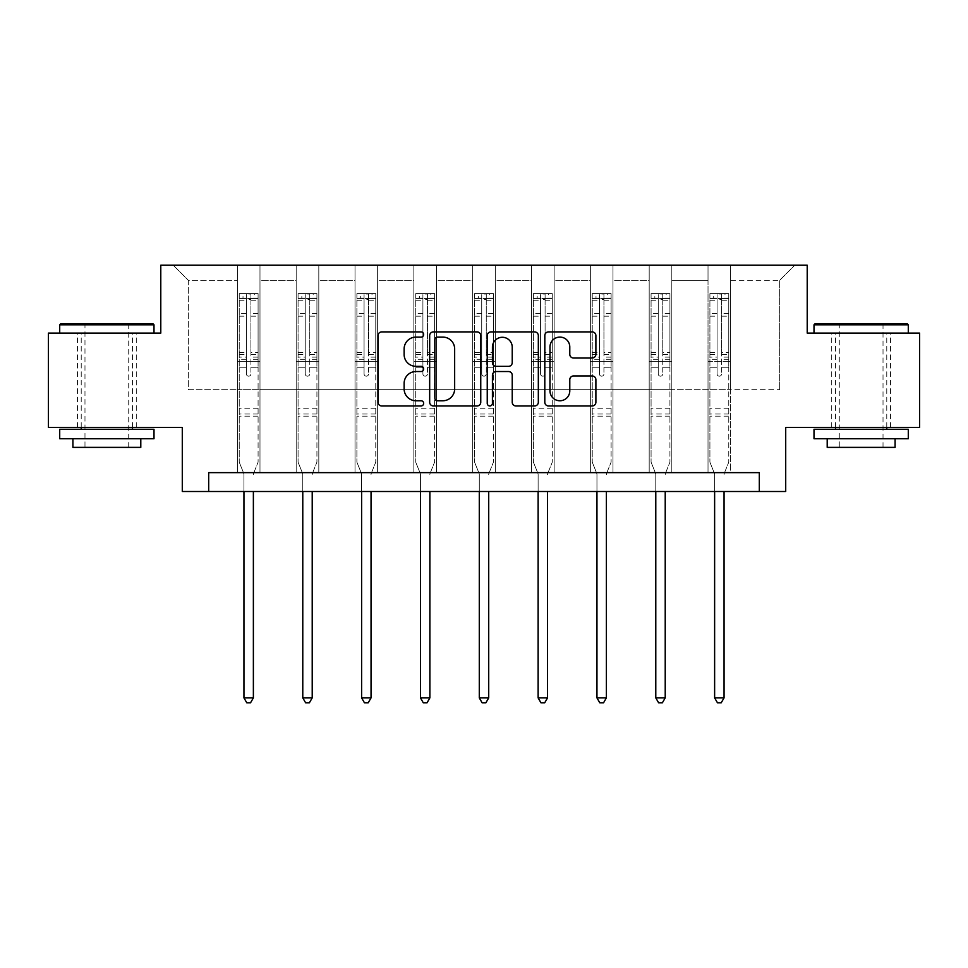 <?xml version="1.0" encoding="UTF-8"?>
<svg xmlns="http://www.w3.org/2000/svg" width="968" height="968" viewBox="0 0 968 968"><rect width="100%" height="100%" fill="white"/><g stroke="black" fill="none" stroke-linecap="round" stroke-linejoin="round"><path stroke-width="0.73" stroke-dasharray="4.84 3.63" d="M423.657 334.504A2.589 2.589 0 0 0 421.068 331.915L381.731 331.915A3.703 3.703 0 0 0 378.028 335.618L378.028 402.252A3.703 3.703 0 0 0 381.731 405.955L421.068 405.955A2.589 2.589 0 0 0 423.657 403.366A2.589 2.589 0 0 0 421.068 400.764L415.974 400.764A11.846 11.846 0 0 1 404.128 388.918L404.128 383.376A11.846 11.846 0 0 1 415.974 371.531L421.068 371.531A2.589 2.589 0 0 0 423.657 368.929A2.589 2.589 0 0 0 421.068 366.34L415.974 366.34A11.846 11.846 0 0 1 404.128 354.494L404.128 348.94A11.846 11.846 0 0 1 415.974 337.094L421.068 337.094A2.589 2.589 0 0 0 423.657 334.504M861.145 333.101L814.003 333.101L861.145 333.101M861.145 427.396L831.73 427.396L861.145 427.396M106.855 333.101L59.714 333.101L106.855 333.101M106.855 427.396L77.44 427.396L106.855 427.396M919.6 333.101L919.6 427.396L785.713 427.396L785.713 491.502L182.286 491.502L182.286 427.396L48.4 427.396L48.4 333.101L160.785 333.101L160.785 265.22L807.215 265.22L807.215 333.101L919.6 333.101M708.019 265.22L794.764 265.22L730.646 265.22L730.646 389.68L779.676 389.68L730.646 389.68L730.646 280.309L779.676 280.309L730.646 280.309L730.646 265.22L730.646 472.65L708.019 472.65L730.646 472.65L708.019 472.65L730.646 472.65L730.646 265.22L671.816 265.22L708.019 265.22L708.019 389.68L671.816 389.68L708.019 389.68L708.019 280.309L671.816 280.309L671.816 389.68L671.816 280.309L708.019 280.309L708.019 265.22L708.019 472.65L708.019 361.391L708.019 389.68L730.646 389.68L708.019 389.68L708.019 361.391L730.646 361.391L708.019 361.391L708.019 472.65L708.019 265.22M649.189 265.22L671.816 265.22L671.816 472.65L649.189 472.65L671.816 472.65L649.189 472.65L671.816 472.65L671.816 265.22L612.986 265.22L649.189 265.22L649.189 389.68L612.986 389.68L649.189 389.68L649.189 280.309L612.986 280.309L612.986 389.68L612.986 280.309L649.189 280.309L649.189 265.22L649.189 472.65L649.189 361.391L649.189 389.68L671.816 389.68L649.189 389.68L649.189 361.391L671.816 361.391L649.189 361.391L649.189 472.65L649.189 265.22M590.359 265.22L612.986 265.22L612.986 472.65L590.359 472.65L612.986 472.65L590.359 472.65L612.986 472.65L612.986 265.22L554.144 265.22L590.359 265.22L590.359 389.68L554.144 389.68L590.359 389.68L590.359 280.309L554.144 280.309L554.144 389.68L554.144 280.309L590.359 280.309L590.359 265.22L590.359 472.65L590.359 361.391L590.359 389.68L612.986 389.68L590.359 389.68L590.359 361.391L612.986 361.391L590.359 361.391L590.359 472.65L590.359 265.22M531.517 265.22L554.144 265.22L554.144 472.65L531.517 472.65L554.144 472.65L531.517 472.65L554.144 472.65L554.144 265.22L495.314 265.22L531.517 265.22L531.517 389.68L495.314 389.68L531.517 389.68L531.517 280.309L495.314 280.309L495.314 389.68L495.314 280.309L531.517 280.309L531.517 265.22L531.517 472.65L531.517 361.391L531.517 389.68L554.144 389.68L531.517 389.68L531.517 361.391L554.144 361.391L531.517 361.391L531.517 472.65L531.517 265.22M472.686 265.22L495.314 265.22L495.314 472.65L472.686 472.65L495.314 472.65L472.686 472.65L495.314 472.65L495.314 265.22L436.483 265.22L472.686 265.22L472.686 389.68L436.483 389.68L472.686 389.68L472.686 280.309L436.483 280.309L436.483 389.68L436.483 280.309L472.686 280.309L472.686 265.22L472.686 472.65L472.686 361.391L472.686 389.68L495.314 389.68L472.686 389.68L472.686 361.391L495.314 361.391L472.686 361.391L472.686 472.65L472.686 265.22M413.856 265.22L436.483 265.22L436.483 472.65L413.856 472.65L436.483 472.65L413.856 472.65L436.483 472.65L436.483 265.22L377.641 265.22L413.856 265.22L413.856 389.68L377.641 389.68L413.856 389.68L413.856 280.309L377.641 280.309L377.641 389.68L377.641 280.309L413.856 280.309L413.856 265.22L413.856 472.65L413.856 361.391L413.856 389.68L436.483 389.68L413.856 389.68L413.856 361.391L436.483 361.391L413.856 361.391L413.856 472.65L413.856 265.22M355.014 265.22L377.641 265.22L377.641 472.65L355.014 472.65L377.641 472.65L355.014 472.65L377.641 472.65L377.641 265.22L318.811 265.22L355.014 265.22L355.014 389.68L318.811 389.68L355.014 389.68L355.014 280.309L318.811 280.309L318.811 389.68L318.811 280.309L355.014 280.309L355.014 265.22L355.014 472.65L355.014 361.391L355.014 389.68L377.641 389.68L355.014 389.68L355.014 361.391L377.641 361.391L355.014 361.391L355.014 472.65L355.014 265.22M296.184 265.22L318.811 265.22L318.811 472.65L296.184 472.65L318.811 472.65L296.184 472.65L318.811 472.65L318.811 265.22L259.981 265.22L296.184 265.22L296.184 389.68L259.981 389.68L296.184 389.68L296.184 280.309L259.981 280.309L259.981 389.68L259.981 280.309L296.184 280.309L296.184 265.22L296.184 472.65L296.184 361.391L296.184 389.68L318.811 389.68L296.184 389.68L296.184 361.391L318.811 361.391L296.184 361.391L296.184 472.65L296.184 265.22M237.354 265.22L259.981 265.22L259.981 472.65L237.354 472.65L259.981 472.65L237.354 472.65L259.981 472.65L259.981 265.22L173.236 265.22L237.354 265.22L237.354 389.68L188.324 389.68L188.324 280.309L237.354 280.309L188.324 280.309L173.236 265.22L188.324 280.309L188.324 389.68L237.354 389.68L237.354 265.22L237.354 472.65L237.354 265.22M208.689 491.502L208.689 472.65L208.689 491.502L208.689 472.65L759.311 472.65L208.689 472.65L759.311 472.65L759.311 491.502M779.676 389.68L779.676 280.309L794.764 265.22L779.676 280.309L779.676 389.68M237.354 389.68L259.981 389.68L259.981 361.391L259.981 472.65L259.981 361.391L259.981 389.68L237.354 389.68L237.354 361.391L259.981 361.391L237.354 361.391L237.354 472.65L237.354 389.68M237.354 361.391L259.981 361.391L237.354 361.391M296.184 361.391L318.811 361.391L296.184 361.391M355.014 361.391L377.641 361.391L355.014 361.391M413.856 361.391L436.483 361.391L413.856 361.391M472.686 361.391L495.314 361.391L472.686 361.391M531.517 361.391L554.144 361.391L531.517 361.391M590.359 361.391L612.986 361.391L590.359 361.391M649.189 361.391L671.816 361.391L649.189 361.391M708.019 361.391L730.646 361.391L708.019 361.391M480.757 402.252L480.757 335.618A3.703 3.703 0 0 0 477.055 331.915L433.374 331.915A3.703 3.703 0 0 0 429.671 335.618L429.671 402.252A3.703 3.703 0 0 0 433.374 405.955L477.055 405.955A3.703 3.703 0 0 0 480.757 402.252M437.451 337.094A2.589 2.589 0 0 0 434.862 339.683L434.862 398.175A2.589 2.589 0 0 0 437.451 400.764L442.812 400.764A11.846 11.846 0 0 0 454.657 388.918L454.657 348.94A11.846 11.846 0 0 0 442.812 337.094L437.451 337.094M490.945 331.915L534.626 331.915A3.703 3.703 0 0 1 538.329 335.618L538.329 402.252A3.703 3.703 0 0 1 534.626 405.955L515.932 405.955A3.703 3.703 0 0 1 512.229 402.252L512.229 375.221A3.703 3.703 0 0 0 508.527 371.531L496.124 371.531A3.703 3.703 0 0 0 492.422 375.221L492.422 403.366A2.589 2.589 0 0 1 489.832 405.955A2.589 2.589 0 0 1 487.243 403.366L487.243 335.618A3.703 3.703 0 0 1 490.945 331.915M512.229 347.185A9.898 9.898 0 0 0 502.319 337.287A9.898 9.898 0 0 0 492.422 347.185L492.422 362.637A3.703 3.703 0 0 0 496.124 366.34L508.527 366.34A3.703 3.703 0 0 0 512.229 362.637L512.229 347.185M573.492 358.015L592.186 358.015A3.703 3.703 0 0 0 595.889 354.312L595.889 335.618A3.703 3.703 0 0 0 592.186 331.915L548.505 331.915A3.703 3.703 0 0 0 544.803 335.618L544.803 402.252A3.703 3.703 0 0 0 548.505 405.955L592.186 405.955A3.703 3.703 0 0 0 595.889 402.252L595.889 379.674A3.703 3.703 0 0 0 592.186 375.971L573.492 375.971A3.703 3.703 0 0 0 569.789 379.674L569.789 390.866A9.898 9.898 0 0 1 559.891 400.764A9.898 9.898 0 0 1 549.981 390.866L549.981 347.004A9.898 9.898 0 0 1 559.891 337.094A9.898 9.898 0 0 1 569.789 347.004L569.789 354.312A3.703 3.703 0 0 0 573.492 358.015M246.404 373.914A2.263 2.263 0 0 0 248.667 376.177A2.263 2.263 0 0 1 246.404 373.914L246.404 367.792L246.404 373.914M257.996 293.582L254.318 293.582L254.318 298.483L258.093 298.483L258.093 293.582L239.229 293.582L239.229 462.159L239.229 367.792L246.404 367.792L246.404 357.119L239.229 357.119M239.229 293.582L239.229 367.792L246.404 367.792L246.404 299.475L250.93 299.475L250.93 352.4L258.093 352.4L258.093 462.159L258.093 367.792L250.93 367.792L250.93 373.914A2.263 2.263 0 0 1 248.667 376.177A2.263 2.263 0 0 0 250.93 373.914L250.93 352.4M258.093 298.483L258.093 352.4M258.093 293.582L258.093 367.792L250.93 367.792L250.93 294.042L246.404 294.042L246.404 357.119M254.318 293.582L239.326 293.582M254.318 298.483L243.004 298.483L243.004 293.582M239.229 298.483L257.996 298.483M239.326 298.483L243.004 298.483M253.652 473.207L258.093 462.159L253.652 473.207A3.775 3.775 0 0 0 253.374 474.61A3.775 3.775 0 0 1 253.652 473.207M243.948 491.502L243.948 474.61A3.775 3.775 0 0 0 243.682 473.207L239.229 462.159L243.682 473.207A3.775 3.775 0 0 1 243.948 474.61L243.948 697.88L253.374 697.88L253.374 491.502M258.093 416.155L239.229 416.155M243.948 697.88L246.779 702.78L250.543 702.78L253.374 697.88M246.404 299.475L246.404 294.042M250.93 299.475L250.93 294.042M152.871 323.675L60.851 323.675M59.714 324.812L153.997 324.812M59.714 438.71L153.997 438.71M59.714 429.272L153.997 429.272M72.915 447.385L140.796 447.385M106.855 324.812L84.978 324.812L106.855 324.812M907.149 323.675L815.129 323.675M814.003 324.812L908.286 324.812M814.003 438.71L908.286 438.71M814.003 429.272L908.286 429.272M827.204 447.385L895.085 447.385M861.145 324.812L839.268 324.812L861.145 324.812M305.235 373.914A2.263 2.263 0 0 0 307.497 376.177A2.263 2.263 0 0 1 305.235 373.914L305.235 367.792L305.235 373.914M316.826 293.582L313.16 293.582L313.16 298.483L316.923 298.483L316.923 293.582L298.071 293.582L298.071 462.159L298.071 367.792L305.235 367.792L305.235 357.119L298.071 357.119M298.071 293.582L298.071 367.792L305.235 367.792L305.235 299.475L309.76 299.475L309.76 352.4L316.923 352.4L316.923 462.159L316.923 367.792L309.76 367.792L309.76 373.914A2.263 2.263 0 0 1 307.497 376.177A2.263 2.263 0 0 0 309.76 373.914L309.76 352.4M316.923 298.483L316.923 352.4M316.923 293.582L316.923 367.792L309.76 367.792L309.76 294.042L305.235 294.042L305.235 357.119M313.16 293.582L298.168 293.582M313.16 298.483L301.834 298.483L301.834 293.582M298.071 298.483L316.826 298.483M298.168 298.483L301.834 298.483M312.483 473.207L316.923 462.159L312.483 473.207A3.775 3.775 0 0 0 312.216 474.61A3.775 3.775 0 0 1 312.483 473.207M302.778 491.502L302.778 474.61A3.775 3.775 0 0 0 302.512 473.207L298.071 462.159L302.512 473.207A3.775 3.775 0 0 1 302.778 474.61L302.778 697.88L312.216 697.88L312.216 491.502M316.923 416.155L298.071 416.155M302.778 697.88L305.61 702.78L309.385 702.78L312.216 697.88M305.235 299.475L305.235 294.042M309.76 299.475L309.76 294.042M364.065 373.914A2.263 2.263 0 0 0 366.327 376.177A2.263 2.263 0 0 1 364.065 373.914L364.065 367.792L364.065 373.914M375.669 293.582L371.99 293.582L371.99 298.483L375.765 298.483L375.765 293.582L356.902 293.582L356.902 462.159L356.902 367.792L364.065 367.792L364.065 357.119L356.902 357.119M356.902 293.582L356.902 367.792L364.065 367.792L364.065 299.475L368.59 299.475L368.59 352.4L375.765 352.4L375.765 462.159L375.765 367.792L368.59 367.792L368.59 373.914A2.263 2.263 0 0 1 366.327 376.177A2.263 2.263 0 0 0 368.59 373.914L368.59 352.4M375.765 298.483L375.765 352.4M375.765 293.582L375.765 367.792L368.59 367.792L368.59 294.042L364.065 294.042L364.065 357.119M371.99 293.582L356.998 293.582M371.99 298.483L360.677 298.483L360.677 293.582M356.902 298.483L375.669 298.483M356.998 298.483L360.677 298.483M371.313 473.207L375.765 462.159L371.313 473.207A3.775 3.775 0 0 0 371.046 474.61A3.775 3.775 0 0 1 371.313 473.207M361.621 491.502L361.621 474.61A3.775 3.775 0 0 0 361.342 473.207L356.902 462.159L361.342 473.207A3.775 3.775 0 0 1 361.621 474.61L361.621 697.88L371.046 697.88L371.046 491.502M375.765 416.155L356.902 416.155M361.621 697.88L364.44 702.78L368.215 702.78L371.046 697.88M364.065 299.475L364.065 294.042M368.59 299.475L368.59 294.042M422.907 373.914A2.263 2.263 0 0 0 425.17 376.177A2.263 2.263 0 0 1 422.907 373.914L422.907 367.792L422.907 373.914M434.499 293.582L430.82 293.582L430.82 298.483L434.596 298.483L434.596 293.582L415.732 293.582L415.732 462.159L415.732 367.792L422.907 367.792L422.907 357.119L415.732 357.119M415.732 293.582L415.732 367.792L422.907 367.792L422.907 299.475L427.433 299.475L427.433 352.4L434.596 352.4L434.596 462.159L434.596 367.792L427.433 367.792L427.433 373.914A2.263 2.263 0 0 1 425.17 376.177A2.263 2.263 0 0 0 427.433 373.914L427.433 352.4M434.596 298.483L434.596 352.4M434.596 293.582L434.596 367.792L427.433 367.792L427.433 294.042L422.907 294.042L422.907 357.119M430.82 293.582L415.829 293.582M430.82 298.483L419.507 298.483L419.507 293.582M415.732 298.483L434.499 298.483M415.829 298.483L419.507 298.483M430.155 473.207L434.596 462.159L430.155 473.207A3.775 3.775 0 0 0 429.877 474.61A3.775 3.775 0 0 1 430.155 473.207M420.451 491.502L420.451 474.61A3.775 3.775 0 0 0 420.185 473.207L415.732 462.159L420.185 473.207A3.775 3.775 0 0 1 420.451 474.61L420.451 697.88L429.877 697.88L429.877 491.502M434.596 416.155L415.732 416.155M420.451 697.88L423.282 702.78L427.057 702.78L429.877 697.88M422.907 299.475L422.907 294.042M427.433 299.475L427.433 294.042M481.737 373.914A2.263 2.263 0 0 0 484 376.177A2.263 2.263 0 0 1 481.737 373.914L481.737 367.792L481.737 373.914M493.329 293.582L489.663 293.582L489.663 298.483L493.426 298.483L493.426 293.582L474.574 293.582L474.574 462.159L474.574 367.792L481.737 367.792L481.737 357.119L474.574 357.119M474.574 293.582L474.574 367.792L481.737 367.792L481.737 299.475L486.263 299.475L486.263 352.4L493.426 352.4L493.426 462.159L493.426 367.792L486.263 367.792L486.263 373.914A2.263 2.263 0 0 1 484 376.177A2.263 2.263 0 0 0 486.263 373.914L486.263 352.4M493.426 298.483L493.426 352.4M493.426 293.582L493.426 367.792L486.263 367.792L486.263 294.042L481.737 294.042L481.737 357.119M489.663 293.582L474.671 293.582M489.663 298.483L478.337 298.483L478.337 293.582M474.574 298.483L493.329 298.483M474.671 298.483L478.337 298.483M488.985 473.207L493.426 462.159L488.985 473.207A3.775 3.775 0 0 0 488.719 474.61A3.775 3.775 0 0 1 488.985 473.207M479.281 491.502L479.281 474.61A3.775 3.775 0 0 0 479.015 473.207L474.574 462.159L479.015 473.207A3.775 3.775 0 0 1 479.281 474.61L479.281 697.88L488.719 697.88L488.719 491.502M493.426 416.155L474.574 416.155M479.281 697.88L482.112 702.78L485.888 702.78L488.719 697.88M481.737 299.475L481.737 294.042M486.263 299.475L486.263 294.042M540.567 373.914A2.263 2.263 0 0 0 542.83 376.177A2.263 2.263 0 0 1 540.567 373.914L540.567 367.792L540.567 373.914M552.171 293.582L548.493 293.582L548.493 298.483L552.268 298.483L552.268 293.582L533.404 293.582L533.404 462.159L533.404 367.792L540.567 367.792L540.567 357.119L533.404 357.119M533.404 293.582L533.404 367.792L540.567 367.792L540.567 299.475L545.093 299.475L545.093 352.4L552.268 352.4L552.268 462.159L552.268 367.792L545.093 367.792L545.093 373.914A2.263 2.263 0 0 1 542.83 376.177A2.263 2.263 0 0 0 545.093 373.914L545.093 352.4M552.268 298.483L552.268 352.4M552.268 293.582L552.268 367.792L545.093 367.792L545.093 294.042L540.567 294.042L540.567 357.119M548.493 293.582L533.501 293.582M548.493 298.483L537.179 298.483L537.179 293.582M533.404 298.483L552.171 298.483M533.501 298.483L537.179 298.483M547.815 473.207L552.268 462.159L547.815 473.207A3.775 3.775 0 0 0 547.549 474.61A3.775 3.775 0 0 1 547.815 473.207M538.123 491.502L538.123 474.61A3.775 3.775 0 0 0 537.845 473.207L533.404 462.159L537.845 473.207A3.775 3.775 0 0 1 538.123 474.61L538.123 697.88L547.549 697.88L547.549 491.502M552.268 416.155L533.404 416.155M538.123 697.88L540.943 702.78L544.718 702.78L547.549 697.88M540.567 299.475L540.567 294.042M545.093 299.475L545.093 294.042M599.41 373.914A2.263 2.263 0 0 0 601.673 376.177A2.263 2.263 0 0 1 599.41 373.914L599.41 367.792L599.41 373.914M611.002 293.582L607.323 293.582L607.323 298.483L611.098 298.483L611.098 293.582L592.235 293.582L592.235 462.159L592.235 367.792L599.41 367.792L599.41 357.119L592.235 357.119M592.235 293.582L592.235 367.792L599.41 367.792L599.41 299.475L603.935 299.475L603.935 352.4L611.098 352.4L611.098 462.159L611.098 367.792L603.935 367.792L603.935 373.914A2.263 2.263 0 0 1 601.673 376.177A2.263 2.263 0 0 0 603.935 373.914L603.935 352.4M611.098 298.483L611.098 352.4M611.098 293.582L611.098 367.792L603.935 367.792L603.935 294.042L599.41 294.042L599.41 357.119M607.323 293.582L592.331 293.582M607.323 298.483L596.01 298.483L596.01 293.582M592.235 298.483L611.002 298.483M592.331 298.483L596.01 298.483M606.658 473.207L611.098 462.159L606.658 473.207A3.775 3.775 0 0 0 606.379 474.61A3.775 3.775 0 0 1 606.658 473.207M596.953 491.502L596.953 474.61A3.775 3.775 0 0 0 596.687 473.207L592.235 462.159L596.687 473.207A3.775 3.775 0 0 1 596.953 474.61L596.953 697.88L606.379 697.88L606.379 491.502M611.098 416.155L592.235 416.155M596.953 697.88L599.785 702.78L603.56 702.78L606.379 697.88M599.41 299.475L599.41 294.042M603.935 299.475L603.935 294.042M658.24 373.914A2.263 2.263 0 0 0 660.503 376.177A2.263 2.263 0 0 1 658.24 373.914L658.24 367.792L658.24 373.914M669.832 293.582L666.165 293.582L666.165 298.483L669.929 298.483L669.929 293.582L651.077 293.582L651.077 462.159L651.077 367.792L658.24 367.792L658.24 357.119L651.077 357.119M651.077 293.582L651.077 367.792L658.24 367.792L658.24 299.475L662.765 299.475L662.765 352.4L669.929 352.4L669.929 462.159L669.929 367.792L662.765 367.792L662.765 373.914A2.263 2.263 0 0 1 660.503 376.177A2.263 2.263 0 0 0 662.765 373.914L662.765 352.4M669.929 298.483L669.929 352.4M669.929 293.582L669.929 367.792L662.765 367.792L662.765 294.042L658.24 294.042L658.24 357.119M666.165 293.582L651.174 293.582M666.165 298.483L654.84 298.483L654.84 293.582M651.077 298.483L669.832 298.483M651.174 298.483L654.84 298.483M665.488 473.207L669.929 462.159L665.488 473.207A3.775 3.775 0 0 0 665.222 474.61A3.775 3.775 0 0 1 665.488 473.207M655.784 491.502L655.784 474.61A3.775 3.775 0 0 0 655.517 473.207L651.077 462.159L655.517 473.207A3.775 3.775 0 0 1 655.784 474.61L655.784 697.88L665.222 697.88L665.222 491.502M669.929 416.155L651.077 416.155M655.784 697.88L658.615 702.78L662.39 702.78L665.222 697.88M658.24 299.475L658.24 294.042M662.765 299.475L662.765 294.042M717.07 373.914A2.263 2.263 0 0 0 719.333 376.177A2.263 2.263 0 0 1 717.07 373.914L717.07 367.792L717.07 373.914M728.674 293.582L724.996 293.582L724.996 298.483L728.771 298.483L728.771 293.582L709.907 293.582L709.907 462.159L709.907 367.792L717.07 367.792L717.07 357.119L709.907 357.119M709.907 293.582L709.907 367.792L717.07 367.792L717.07 299.475L721.596 299.475L721.596 352.4L728.771 352.4L728.771 462.159L728.771 367.792L721.596 367.792L721.596 373.914A2.263 2.263 0 0 1 719.333 376.177A2.263 2.263 0 0 0 721.596 373.914L721.596 352.4M728.771 298.483L728.771 352.4M728.771 293.582L728.771 367.792L721.596 367.792L721.596 294.042L717.07 294.042L717.07 357.119M724.996 293.582L710.004 293.582M724.996 298.483L713.682 298.483L713.682 293.582M709.907 298.483L728.674 298.483M710.004 298.483L713.682 298.483M724.318 473.207L728.771 462.159L724.318 473.207A3.775 3.775 0 0 0 724.052 474.61A3.775 3.775 0 0 1 724.318 473.207M714.626 491.502L714.626 474.61A3.775 3.775 0 0 0 714.348 473.207L709.907 462.159L714.348 473.207A3.775 3.775 0 0 1 714.626 474.61L714.626 697.88L724.052 697.88L724.052 491.502M728.771 416.155L709.907 416.155M714.626 697.88L717.457 702.78L721.22 702.78L724.052 697.88M717.07 299.475L717.07 294.042M721.596 299.475L721.596 294.042M246.404 313.499L239.229 313.499M239.229 316.197L246.404 316.197M239.229 352.4L246.404 352.4M258.093 408.23L239.229 408.23M246.404 359.261L239.229 359.261M258.093 359.261L250.93 359.261M239.229 354.542L246.404 354.542M250.93 354.542L258.093 354.542M258.093 357.119L250.93 357.119M258.093 313.499L250.93 313.499M250.93 316.197L258.093 316.197M246.404 298.096L239.229 298.096M239.229 300.782L246.404 300.782M258.093 298.096L250.93 298.096M250.93 300.782L258.093 300.782M258.093 414.026L239.229 414.026M305.235 313.499L298.071 313.499M298.071 316.197L305.235 316.197M298.071 352.4L305.235 352.4M316.923 408.23L298.071 408.23M305.235 359.261L298.071 359.261M316.923 359.261L309.76 359.261M298.071 354.542L305.235 354.542M309.76 354.542L316.923 354.542M316.923 357.119L309.76 357.119M316.923 313.499L309.76 313.499M309.76 316.197L316.923 316.197M305.235 298.096L298.071 298.096M298.071 300.782L305.235 300.782M316.923 298.096L309.76 298.096M309.76 300.782L316.923 300.782M316.923 414.026L298.071 414.026M364.065 313.499L356.902 313.499M356.902 316.197L364.065 316.197M356.902 352.4L364.065 352.4M375.765 408.23L356.902 408.23M364.065 359.261L356.902 359.261M375.765 359.261L368.59 359.261M356.902 354.542L364.065 354.542M368.59 354.542L375.765 354.542M375.765 357.119L368.59 357.119M375.765 313.499L368.59 313.499M368.59 316.197L375.765 316.197M364.065 298.096L356.902 298.096M356.902 300.782L364.065 300.782M375.765 298.096L368.59 298.096M368.59 300.782L375.765 300.782M375.765 414.026L356.902 414.026M422.907 313.499L415.732 313.499M415.732 316.197L422.907 316.197M415.732 352.4L422.907 352.4M434.596 408.23L415.732 408.23M422.907 359.261L415.732 359.261M434.596 359.261L427.433 359.261M415.732 354.542L422.907 354.542M427.433 354.542L434.596 354.542M434.596 357.119L427.433 357.119M434.596 313.499L427.433 313.499M427.433 316.197L434.596 316.197M422.907 298.096L415.732 298.096M415.732 300.782L422.907 300.782M434.596 298.096L427.433 298.096M427.433 300.782L434.596 300.782M434.596 414.026L415.732 414.026M481.737 313.499L474.574 313.499M474.574 316.197L481.737 316.197M474.574 352.4L481.737 352.4M493.426 408.23L474.574 408.23M481.737 359.261L474.574 359.261M493.426 359.261L486.263 359.261M474.574 354.542L481.737 354.542M486.263 354.542L493.426 354.542M493.426 357.119L486.263 357.119M493.426 313.499L486.263 313.499M486.263 316.197L493.426 316.197M481.737 298.096L474.574 298.096M474.574 300.782L481.737 300.782M493.426 298.096L486.263 298.096M486.263 300.782L493.426 300.782M493.426 414.026L474.574 414.026M540.567 313.499L533.404 313.499M533.404 316.197L540.567 316.197M533.404 352.4L540.567 352.4M552.268 408.23L533.404 408.23M540.567 359.261L533.404 359.261M552.268 359.261L545.093 359.261M533.404 354.542L540.567 354.542M545.093 354.542L552.268 354.542M552.268 357.119L545.093 357.119M552.268 313.499L545.093 313.499M545.093 316.197L552.268 316.197M540.567 298.096L533.404 298.096M533.404 300.782L540.567 300.782M552.268 298.096L545.093 298.096M545.093 300.782L552.268 300.782M552.268 414.026L533.404 414.026M599.41 313.499L592.235 313.499M592.235 316.197L599.41 316.197M592.235 352.4L599.41 352.4M611.098 408.23L592.235 408.23M599.41 359.261L592.235 359.261M611.098 359.261L603.935 359.261M592.235 354.542L599.41 354.542M603.935 354.542L611.098 354.542M611.098 357.119L603.935 357.119M611.098 313.499L603.935 313.499M603.935 316.197L611.098 316.197M599.41 298.096L592.235 298.096M592.235 300.782L599.41 300.782M611.098 298.096L603.935 298.096M603.935 300.782L611.098 300.782M611.098 414.026L592.235 414.026M658.24 313.499L651.077 313.499M651.077 316.197L658.24 316.197M651.077 352.4L658.24 352.4M669.929 408.23L651.077 408.23M658.24 359.261L651.077 359.261M669.929 359.261L662.765 359.261M651.077 354.542L658.24 354.542M662.765 354.542L669.929 354.542M669.929 357.119L662.765 357.119M669.929 313.499L662.765 313.499M662.765 316.197L669.929 316.197M658.24 298.096L651.077 298.096M651.077 300.782L658.24 300.782M669.929 298.096L662.765 298.096M662.765 300.782L669.929 300.782M669.929 414.026L651.077 414.026M717.07 313.499L709.907 313.499M709.907 316.197L717.07 316.197M709.907 352.4L717.07 352.4M728.771 408.23L709.907 408.23M717.07 359.261L709.907 359.261M728.771 359.261L721.596 359.261M709.907 354.542L717.07 354.542M721.596 354.542L728.771 354.542M728.771 357.119L721.596 357.119M728.771 313.499L721.596 313.499M721.596 316.197L728.771 316.197M717.07 298.096L709.907 298.096M709.907 300.782L717.07 300.782M728.771 298.096L721.596 298.096M721.596 300.782L728.771 300.782M728.771 414.026L709.907 414.026M831.73 427.396L831.73 333.101M77.44 427.396L77.44 333.101M136.27 427.396L136.27 333.101M890.56 427.396L890.56 333.101M128.732 447.385L128.732 324.812L129.857 323.675M81.215 427.396L81.215 333.101M132.507 427.396L132.507 333.101M83.853 323.675L84.978 324.812L84.978 447.385M883.022 447.385L883.022 324.812L884.147 323.675M835.493 427.396L835.493 333.101M886.785 427.396L886.785 333.101M838.143 323.675L839.268 324.812L839.268 447.385"/><path stroke-width="1.45" d="M423.657 334.504A2.589 2.589 0 0 0 421.068 331.915L381.731 331.915A3.703 3.703 0 0 0 378.028 335.618L378.028 402.252A3.703 3.703 0 0 0 381.731 405.955L421.068 405.955A2.589 2.589 0 0 0 423.657 403.366A2.589 2.589 0 0 0 421.068 400.764L415.974 400.764A11.846 11.846 0 0 1 404.128 388.918L404.128 383.376A11.846 11.846 0 0 1 415.974 371.531L421.068 371.531A2.589 2.589 0 0 0 423.657 368.929A2.589 2.589 0 0 0 421.068 366.34L415.974 366.34A11.846 11.846 0 0 1 404.128 354.494L404.128 348.94A11.846 11.846 0 0 1 415.974 337.094L421.068 337.094A2.589 2.589 0 0 0 423.657 334.504M592.186 358.015A3.703 3.703 0 0 0 595.889 354.312L595.889 335.618A3.703 3.703 0 0 0 592.186 331.915L548.505 331.915A3.703 3.703 0 0 0 544.803 335.618L544.803 402.252A3.703 3.703 0 0 0 548.505 405.955L592.186 405.955A3.703 3.703 0 0 0 595.889 402.252L595.889 379.674A3.703 3.703 0 0 0 592.186 375.971L573.492 375.971A3.703 3.703 0 0 0 569.789 379.674L569.789 390.866A9.898 9.898 0 0 1 559.891 400.764A9.898 9.898 0 0 1 549.981 390.866L549.981 347.004A9.898 9.898 0 0 1 559.891 337.094A9.898 9.898 0 0 1 569.789 347.004L569.789 354.312A3.703 3.703 0 0 0 573.492 358.015L592.186 358.015M759.311 491.502L785.713 491.502L785.713 427.396L919.6 427.396L919.6 333.101L807.215 333.101L807.215 265.22L160.785 265.22L160.785 333.101L48.4 333.101L48.4 427.396L182.286 427.396L182.286 491.502L759.311 491.502L759.311 472.65L208.689 472.65L208.689 491.502M480.757 335.618A3.703 3.703 0 0 0 477.055 331.915L433.374 331.915A3.703 3.703 0 0 0 429.671 335.618L429.671 402.252A3.703 3.703 0 0 0 433.374 405.955L477.055 405.955A3.703 3.703 0 0 0 480.757 402.252L480.757 335.618M490.945 331.915L534.626 331.915A3.703 3.703 0 0 1 538.329 335.618L538.329 402.252A3.703 3.703 0 0 1 534.626 405.955L515.932 405.955A3.703 3.703 0 0 1 512.229 402.252L512.229 375.221A3.703 3.703 0 0 0 508.527 371.531L496.124 371.531A3.703 3.703 0 0 0 492.422 375.221L492.422 403.366A2.589 2.589 0 0 1 489.832 405.955A2.589 2.589 0 0 1 487.243 403.366L487.243 335.618A3.703 3.703 0 0 1 490.945 331.915M437.451 337.094A2.589 2.589 0 0 0 434.862 339.683L434.862 398.175A2.589 2.589 0 0 0 437.451 400.764L442.812 400.764A11.846 11.846 0 0 0 454.657 388.918L454.657 348.94A11.846 11.846 0 0 0 442.812 337.094L437.451 337.094M512.229 347.185A9.898 9.898 0 0 0 502.319 337.287A9.898 9.898 0 0 0 492.422 347.185L492.422 362.637A3.703 3.703 0 0 0 496.124 366.34L508.527 366.34A3.703 3.703 0 0 0 512.229 362.637L512.229 347.185M243.948 491.502L243.948 697.88L253.374 697.88L253.374 491.502M253.374 697.88L250.543 702.78L246.779 702.78L243.948 697.88M60.851 323.675L152.871 323.675L153.997 324.812L59.714 324.812L60.851 323.675M106.855 438.71L59.714 438.71L59.714 429.272L153.997 429.272L153.997 438.71L106.855 438.71M140.796 438.71L140.796 447.385L72.915 447.385L72.915 438.71M815.129 323.675L907.149 323.675L908.286 324.812L814.003 324.812L815.129 323.675M861.145 438.71L814.003 438.71L814.003 429.272L908.286 429.272L908.286 438.71L861.145 438.71M895.085 438.71L895.085 447.385L827.204 447.385L827.204 438.71M302.778 491.502L302.778 697.88L312.216 697.88L312.216 491.502M312.216 697.88L309.385 702.78L305.61 702.78L302.778 697.88M361.621 491.502L361.621 697.88L371.046 697.88L371.046 491.502M371.046 697.88L368.215 702.78L364.44 702.78L361.621 697.88M420.451 491.502L420.451 697.88L429.877 697.88L429.877 491.502M429.877 697.88L427.057 702.78L423.282 702.78L420.451 697.88M479.281 491.502L479.281 697.88L488.719 697.88L488.719 491.502M488.719 697.88L485.888 702.78L482.112 702.78L479.281 697.88M538.123 491.502L538.123 697.88L547.549 697.88L547.549 491.502M547.549 697.88L544.718 702.78L540.943 702.78L538.123 697.88M596.953 491.502L596.953 697.88L606.379 697.88L606.379 491.502M606.379 697.88L603.56 702.78L599.785 702.78L596.953 697.88M655.784 491.502L655.784 697.88L665.222 697.88L665.222 491.502M665.222 697.88L662.39 702.78L658.615 702.78L655.784 697.88M714.626 491.502L714.626 697.88L724.052 697.88L724.052 491.502M724.052 697.88L721.22 702.78L717.457 702.78L714.626 697.88M59.714 333.101L59.714 324.812M81.215 429.272L81.215 427.396M132.507 429.272L132.507 427.396M153.997 333.101L153.997 324.812M814.003 333.101L814.003 324.812M835.493 429.272L835.493 427.396M886.785 429.272L886.785 427.396M908.286 333.101L908.286 324.812"/></g></svg>

